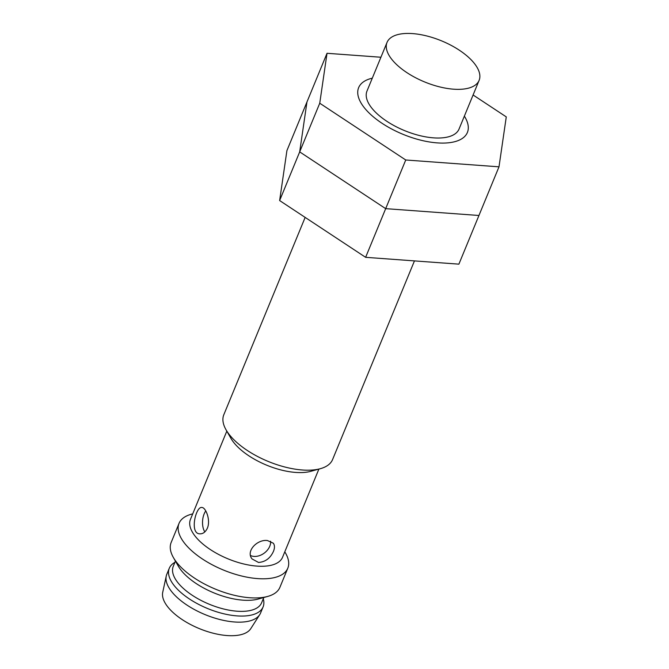 <?xml version="1.0" encoding="UTF-8"?>
<svg xmlns="http://www.w3.org/2000/svg" width="669" height="669" viewBox="0 0 669 669"><rect width="100%" height="100%" fill="white"/><g stroke="black" fill="none" stroke-linecap="round" stroke-linejoin="round"><path stroke-width="1" d="M318.887 469.094L282.535 557.285A49.799 22.219 -157.6 0 1 257.005 566.108A49.799 22.219 -157.6 0 1 208.184 548.095A49.799 22.219 -157.6 0 1 190.464 519.336L226.816 431.145M267.533 540.56C257.506 539.022 245.498 551.097 252.071 558.95L258.51 562.453C265.317 561.968 270.309 558.264 273.47 551.323C274.817 548.011 274.783 545.319 273.362 543.236L267.533 540.56M414.454 260.902L332.568 459.578A58.813 26.242 -157.6 0 1 320.342 468.693L310.801 471.319A49.799 22.219 -157.6 0 1 295.614 472.423A49.799 22.219 -157.6 0 1 230.981 438.421L226.063 429.833A58.813 26.242 -157.6 0 1 223.806 414.755L305.156 217.4M207.398 528.125C210.819 520.122 205.776 507.303 201.829 507.47C195.833 506.19 189.252 533.887 199.897 533.845C203.042 533.929 205.542 532.022 207.398 528.125M453.574 89.186A49.799 22.219 -157.6 0 1 404.753 71.173A49.799 22.219 -157.6 0 1 387.033 42.415A49.799 22.219 -157.6 0 1 441.54 40.851A49.799 22.219 -157.6 0 1 479.113 80.372A49.799 22.219 -157.6 0 1 453.574 89.186M479.113 80.372L459.051 129.033A49.799 22.219 -157.6 0 1 433.52 137.856A49.799 22.219 -157.6 0 1 384.7 119.835A49.799 22.219 -157.6 0 1 366.972 91.084L387.033 42.415M320.342 468.693A58.813 26.242 -157.6 0 1 302.405 469.998A58.813 26.242 -157.6 0 1 226.063 429.833M284.802 551.8L285.546 553.104A58.813 26.242 -157.6 0 1 287.804 568.19A58.813 26.242 -157.6 0 1 257.64 578.601A58.813 26.242 -157.6 0 1 199.981 557.327A58.813 26.242 -157.6 0 1 179.041 523.359A58.813 26.242 -157.6 0 1 191.275 514.252L192.722 513.851M287.804 568.19L279.91 587.323A58.813 26.242 -157.6 0 1 267.684 596.439A58.813 26.242 -157.6 0 1 249.754 597.743A58.813 26.242 -157.6 0 1 173.413 557.578A58.813 26.242 -157.6 0 1 171.155 542.5L179.041 523.359M267.684 596.439L258.142 599.064A49.799 22.219 -157.6 0 1 242.964 600.168A49.799 22.219 -157.6 0 1 178.33 566.166L173.413 557.578M263.787 597.517L261.629 602.752A47.792 21.324 -157.6 0 1 237.119 611.215A47.792 21.324 -157.6 0 1 190.272 593.93A47.792 21.324 -157.6 0 1 173.263 566.334L175.42 561.09M263.268 598.772A50.727 22.637 -157.6 0 1 263.093 606.917A50.727 22.637 -157.6 0 1 237.077 615.898A50.727 22.637 -157.6 0 1 187.345 597.551A50.727 22.637 -157.6 0 1 169.29 568.257A50.727 22.637 -157.6 0 1 174.902 562.353M263.093 606.917L260.584 612.996A50.727 22.637 -157.6 0 1 259.748 614.61A50.727 22.637 -157.6 0 1 234.568 621.986A50.727 22.637 -157.6 0 1 186.375 604.692A50.727 22.637 -157.6 0 1 166.247 576.068A50.727 22.637 -157.6 0 1 166.782 574.337L169.29 568.257M259.748 614.61L250.808 628.601A47.792 21.324 -157.6 0 1 227.092 635.55A47.792 21.324 -157.6 0 1 181.692 619.26A47.792 21.324 -157.6 0 1 162.726 592.299L166.247 576.068M270.577 541.213A13.238 9.533 -36.4 0 1 269.749 546.28A13.238 9.533 -36.4 0 1 250.541 555.496M204.831 531.897A13.238 7.025 94.2 0 1 205.768 510.94M473.083 94.981L506.274 116.891L498.999 166.824L405.74 159.991L319.749 103.227L327.024 53.294L286.909 150.625L279.634 200.558L365.625 257.322L458.884 264.155L478.945 215.485L385.678 208.653L299.687 151.888L306.962 101.956L299.687 151.888L279.634 200.558M327.024 53.294L380.92 57.241M498.999 166.824L478.945 215.485L385.678 208.653L365.625 257.322M405.74 159.991L385.678 208.653L299.687 151.888L319.749 103.227M372.298 78.173A58.813 26.242 22.4 0 0 360.892 102.725A58.813 26.242 22.4 0 0 363.309 106.413A58.813 26.242 22.4 0 0 455.163 141.585A58.813 26.242 22.4 0 0 464.37 116.122"/></g></svg>
